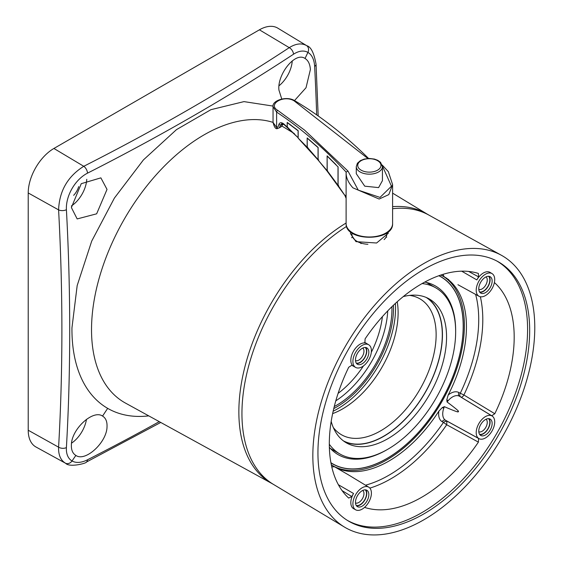 <?xml version="1.0" encoding="UTF-8"?>
<svg xmlns="http://www.w3.org/2000/svg" width="563" height="563" viewBox="0 0 563 563"><rect width="100%" height="100%" fill="white"/><g stroke="black" fill="none" stroke-linecap="round" stroke-linejoin="round"><path stroke-width="0.84" d="M306.835 45.751L277.798 28.15A36.328 20.972 120 0 0 259.409 29.818L53.907 148.463A36.328 20.972 120 0 0 28.22 192.954L28.22 430.245A36.328 20.972 120 0 0 35.976 447.001L65.688 463.321M273.083 106.09L243.99 101.614L210.907 109.679L176.465 129.638L143.417 159.913L114.395 198.077L91.713 241.098L77.18 285.547L71.951 327.898A172.503 99.595 120 0 0 71.944 329.383A172.503 99.595 120 0 0 107.674 408.358A2324.951 1898.309 120 0 1 102.55 416.071L102.55 416.071C105.753 418.027 107.244 421.567 107.026 426.698C106.935 442.363 85.33 462.209 75.864 455.425A2324.951 1898.309 120 0 1 72.036 460.956A29.762 17.115 -53.8 0 1 66.406 447.599A2314.908 1359.638 -120.9 0 0 66.413 209.732A29.74 19.255 -60 0 1 87.518 173.151A2314.908 1359.624 0.9 0 0 293.527 54.217A29.762 17.115 -66.2 0 1 307.912 52.401A29.762 17.115 -66.2 0 1 314.64 66.413A2314.908 1312.986 60.9 0 1 316.673 114.873M159.259 421.645A2314.908 1312.972 179.1 0 1 87.511 459.788A29.762 17.115 -53.8 0 1 72.036 460.956A5.813 4.743 120 0 1 65.407 463.159L65.625 463.286C69.615 467.839 87.096 463.096 86.329 462.096L86.329 462.096A5.813 3.132 63 0 1 86.301 462.11M281.753 98.997L278.952 90.143C276.961 74.78 295.125 51.324 305.04 58.482C308.243 60.438 310.023 64.133 310.382 69.566L306.019 87.744L294.498 100.587M107.674 408.358A172.503 99.595 120 0 0 148.759 415.874M273.752 484.581L271.063 483.026A155.479 89.77 -60 0 1 238.86 411.849A155.479 89.77 -60 0 1 346.104 223.025M392.601 206.649A155.479 89.77 -60 0 1 426.543 213.729L429.231 215.277M501.478 255.321A156.936 90.608 -60 0 1 534.78 327.617A156.936 90.608 -60 0 1 465.756 486.094A156.936 90.608 -60 0 1 344.556 527.13A156.936 90.608 -60 0 1 312.838 455.749A156.936 90.608 -60 0 1 380.827 298.362A156.936 90.608 -60 0 1 501.478 255.321L428.837 215.059A155.479 89.77 120 0 0 392.601 208.725M346.576 226.417A155.479 89.77 120 0 0 241.942 413.629A155.479 89.77 120 0 0 273.365 484.349L344.556 527.13M350.65 231.97L350.46 233.631L355.992 241.654L376.598 243.005L388.238 233.314L388.062 231.956M304.893 58.397L305.04 58.482A2324.951 1898.309 -60 0 0 307.912 52.401A5.813 4.743 -60 0 0 306.511 45.561C301.557 42.865 295.8 43.562 289.255 47.651A2309.116 1356.225 -179.1 0 1 83.76 166.296C67.736 176.416 59.347 190.948 58.594 209.886A2309.116 1356.239 59.1 0 1 58.594 447.177C58.327 454.89 60.6 460.217 65.407 463.159M102.403 415.987L102.55 416.071C93.05 409.301 71.452 429.161 71.388 444.84C71.177 449.95 72.669 453.475 75.864 455.425L75.716 455.34M71.388 207.55L77.166 218.93L96.646 213.82L107.026 189.407L100.876 177.859L81.262 183.679L71.388 207.55M86.47 419.336A23.252 13.421 -60 0 1 71.55 443.144M316.047 64.175A5.813 3.132 177 0 1 316.047 64.21C314.027 52.908 310.917 46.736 306.722 45.687L306.504 45.561M292.246 60.888A23.252 13.421 -60 0 1 279.086 85.71M86.758 179.301A23.252 13.421 -60 0 1 71.36 205.981M73.647 195.326A12.675 7.319 120 0 0 78.679 186.613M529.677 330.558A149.723 86.442 120 0 0 497.734 261.499A149.723 86.442 120 0 0 382.692 302.774A149.723 86.442 120 0 0 317.94 452.807A149.723 86.442 120 0 0 348.033 520.803A149.723 86.442 120 0 0 463.715 481.865A149.723 86.442 120 0 0 529.677 330.558M496.693 260.936A149.667 86.413 -60 0 1 527.587 329.397A149.667 86.413 -60 0 1 462.322 479.943A149.667 86.413 -60 0 1 347.026 520.17M492.076 273.625A13.076 7.551 -60 0 1 494.708 279.565A13.076 7.551 -60 0 1 489.05 292.669A13.076 7.551 -60 0 1 479 296.272A13.076 7.551 -60 0 1 476.207 290.241A13.076 7.551 -60 0 1 481.97 277.024A13.076 7.551 -60 0 1 492.076 273.625L490.049 272.393A13.132 7.579 120 0 0 476.84 279.924L478.592 276.883L478.402 273.442A130.729 75.477 120 0 0 365.105 338.856L364.894 342.508L366.668 343.529A13.132 7.579 120 0 0 356.548 347.047A13.132 7.579 120 0 0 350.819 360.264A13.132 7.579 120 0 0 353.536 366.274L351.784 365.26L348.708 367.259A130.729 75.477 120 0 0 329.313 443.862A130.729 75.477 120 0 0 348.708 498.079L351.784 496.531L353.536 493.484A13.132 7.579 120 0 0 350.819 502.632A13.132 7.579 120 0 0 353.62 508.692L355.703 509.832A13.076 7.551 -60 0 1 352.91 503.801A13.076 7.551 -60 0 1 358.673 490.584A13.076 7.551 -60 0 1 368.779 487.185A13.076 7.551 -60 0 1 371.404 493.125A13.076 7.551 -60 0 1 365.753 506.228A13.076 7.551 -60 0 1 355.703 509.832M494.356 282.675L494.8 282.907A130.729 75.477 120 0 1 514.188 337.124A130.729 75.477 120 0 1 494.8 413.735L491.724 415.733L489.965 414.72A13.132 7.579 120 0 1 490.049 414.769L492.076 416.001A13.076 7.551 -60 0 1 494.708 421.94A13.076 7.551 -60 0 1 489.05 435.044A13.076 7.551 -60 0 1 479 438.647A13.076 7.551 -60 0 1 476.207 432.616A13.076 7.551 -60 0 1 481.97 419.4A13.076 7.551 -60 0 1 492.076 416.001M364.683 507.277L365.105 507.552A130.729 75.477 120 0 0 478.402 442.138L478.592 438.471L476.84 437.458A13.132 7.579 120 0 0 476.917 437.507L479 438.647M443.348 276.342A109.708 63.337 -60 0 1 458.022 364.775A109.708 63.337 -60 0 1 386.816 459.901A109.708 63.337 -60 0 1 333.69 466.277M338.947 469.338A16.799 9.698 120 0 0 338.87 468.866A109.708 63.337 120 0 0 388.871 461.09A109.708 63.337 120 0 0 438.88 411.124A16.799 9.698 120 0 0 442.124 421.652L443.447 422.419A127.062 73.359 -60 0 1 365.478 485.186M338.87 468.866L337.209 468.254A2.906 2.252 149.8 0 0 337.23 468.339M331.804 467.03A13.892 8.023 120 0 1 333.662 466.776L334.675 466.868L348.223 474.722L337.385 468.43M334.675 466.868L331.304 464.742M440.829 275.04L444.355 276.905L443.771 276.067A2.906 2.252 -30.2 0 0 442.307 275.786M447.064 278.467L444.355 276.905M446.902 278.375A2.906 2.252 -89.8 0 0 446.818 278.396L448.183 279.529A16.799 9.698 120 0 0 448.627 279.368M494.8 413.735L463.898 394.987L458.922 392.559A16.799 9.698 120 0 0 458.444 392.312A16.799 9.698 120 0 0 448.183 395.015A109.708 63.337 120 0 0 448.183 279.529M448.183 395.015L446.818 399.751L447.064 401.982L448.127 400.694A2.906 0.746 40.8 0 1 446.818 399.751M444.355 406.676L442.307 407.577A2.906 0.746 19.2 0 1 443.771 408.238L444.355 406.676C455.171 411.328 459.682 412.89 457.895 411.363C460.105 412.144 456.494 409.02 447.064 401.982M442.307 407.577L438.88 411.124M352.91 361.425A13.076 7.551 -60 0 1 358.673 348.208A13.076 7.551 -60 0 1 368.779 344.809A13.076 7.551 -60 0 1 371.404 350.749A13.076 7.551 -60 0 1 365.753 363.853A13.076 7.551 -60 0 1 355.703 367.463A13.076 7.551 -60 0 1 352.91 361.425M355.478 359.947A9.444 5.454 120 0 0 357.435 364.268A9.444 5.454 120 0 0 364.711 361.735A9.444 5.454 120 0 0 368.835 352.234A9.444 5.454 120 0 0 366.879 347.906A9.444 5.454 120 0 0 359.602 350.439A9.444 5.454 120 0 0 355.478 359.947M365.739 347.512A9.444 5.454 -60 0 1 366.78 351.045A9.444 5.454 -60 0 1 363.318 359.806A9.444 5.454 -60 0 1 356.52 363.48M356.224 363.051A9.078 5.243 120 0 0 362.959 359.891A9.078 5.243 120 0 0 366.527 351.192A9.078 5.243 120 0 0 365.218 347.47M355.506 360.609A7.263 4.194 120 0 0 360.982 358.293A7.263 4.194 120 0 0 363.958 351.192A7.263 4.194 120 0 0 362.748 348.068M478.775 288.756A9.444 5.454 120 0 0 480.732 293.084A9.444 5.454 120 0 0 488.015 290.55A9.444 5.454 120 0 0 492.139 281.05A9.444 5.454 120 0 0 490.183 276.722A9.444 5.454 120 0 0 482.899 279.255A9.444 5.454 120 0 0 478.775 288.756M489.036 276.327A9.444 5.454 -60 0 1 490.084 279.86A9.444 5.454 -60 0 1 486.615 288.615A9.444 5.454 -60 0 1 479.824 292.296M479.521 291.866A9.078 5.243 120 0 0 486.256 288.706A9.078 5.243 120 0 0 489.824 280.008A9.078 5.243 120 0 0 488.522 276.278M478.803 289.417A7.263 4.194 120 0 0 484.286 287.102A7.263 4.194 120 0 0 487.255 280.008A7.263 4.194 120 0 0 486.045 276.883M494.391 282.689L494.8 282.907M478.775 431.131A9.444 5.454 120 0 0 480.732 435.459A9.444 5.454 120 0 0 488.015 432.926A9.444 5.454 120 0 0 492.139 423.418A9.444 5.454 120 0 0 490.183 419.097A9.444 5.454 120 0 0 482.899 421.624A9.444 5.454 120 0 0 478.775 431.131M489.036 418.696A9.444 5.454 -60 0 1 490.084 422.236A9.444 5.454 -60 0 1 486.615 430.991A9.444 5.454 -60 0 1 479.824 434.664M479.521 434.242A9.078 5.243 120 0 0 486.256 431.082A9.078 5.243 120 0 0 489.824 422.384A9.078 5.243 120 0 0 488.522 418.654M478.803 431.793A7.263 4.194 120 0 0 484.286 429.478A7.263 4.194 120 0 0 487.255 422.384A7.263 4.194 120 0 0 486.045 419.252M478.592 438.471L446.916 421.068L443.75 421.969A2.906 2.372 120 0 0 443.447 422.419L446.712 424.748L478.402 442.138M365.105 507.552L364.704 507.305M355.478 502.316A9.444 5.454 120 0 0 357.435 506.644A9.444 5.454 120 0 0 364.711 504.11A9.444 5.454 120 0 0 368.835 494.61A9.444 5.454 120 0 0 366.879 490.282A9.444 5.454 120 0 0 359.602 492.815A9.444 5.454 120 0 0 355.478 502.316M365.739 489.887A9.444 5.454 -60 0 1 366.78 493.42A9.444 5.454 -60 0 1 363.318 502.182A9.444 5.454 -60 0 1 356.52 505.855M356.224 505.426A9.078 5.243 120 0 0 362.959 502.266A9.078 5.243 120 0 0 366.527 493.568A9.078 5.243 120 0 0 365.218 489.838M355.506 502.984A7.263 4.194 120 0 0 360.982 500.662A7.263 4.194 120 0 0 363.958 493.568A7.263 4.194 120 0 0 362.748 490.443M330.931 462.821A108.11 62.416 120 0 0 332.761 463.954A108.11 62.416 120 0 0 386.816 458.599A108.11 62.416 120 0 0 457.445 363.332A108.11 62.416 120 0 0 440.871 276.7A108.11 62.416 120 0 0 438.978 275.68M438.851 275.729A108.012 62.359 -60 0 1 440.822 276.785A108.012 62.359 -60 0 1 463.194 326.23A108.012 62.359 -60 0 1 416.043 434.932A108.012 62.359 -60 0 1 332.81 463.863A108.012 62.359 -60 0 1 330.91 462.687M424.741 282.091A97.357 56.209 -60 0 1 435.495 286.011A97.357 56.209 -60 0 1 455.657 330.58A97.357 56.209 -60 0 1 455.657 331.178M387.337 449.52A97.357 56.209 -60 0 1 338.138 454.644A97.357 56.209 -60 0 1 329.362 447.289M422.095 283.562A95.907 55.371 -60 0 1 435.797 287.862A95.907 55.371 -60 0 1 455.657 331.769A95.907 55.371 -60 0 1 413.798 428.281A95.907 55.371 -60 0 1 339.897 453.975A95.907 55.371 -60 0 1 329.313 444.256M331.185 421.398A83.028 47.939 120 0 0 346.329 442.828A83.028 47.939 120 0 0 410.314 420.582A83.028 47.939 120 0 0 446.558 337.026A83.028 47.939 120 0 0 429.358 299.016A83.028 47.939 120 0 0 403.235 296.61M427.254 297.918A83.028 47.939 -60 0 1 442.448 334.654A83.028 47.939 -60 0 1 407.542 416.775A83.028 47.939 -60 0 1 344.331 441.547M343.374 440.85A82.824 47.82 120 0 0 406.824 417.366A82.824 47.82 120 0 0 442.3 334.732A82.824 47.82 120 0 0 426.17 297.44M333.31 427.507A78.468 45.3 120 0 0 341.417 434.72A78.468 45.3 120 0 0 401.883 413.699A78.468 45.3 120 0 0 436.135 334.732A78.468 45.3 120 0 0 419.885 298.812A78.468 45.3 120 0 0 409.582 295.392M397.211 301.754A78.468 45.3 -60 0 1 398.118 312.782A78.468 45.3 -60 0 1 332.634 413.615M334.26 406.549A78.468 45.3 120 0 0 391.954 309.228A78.468 45.3 120 0 0 391.911 306.701M387.738 310.882A78.468 45.3 -60 0 1 335.801 400.849M338.11 393.354A74.147 42.809 120 0 0 363.466 365.901M371.313 352.318A74.147 42.809 120 0 0 382.404 316.631M386.246 236.72A18.889 10.908 180 0 1 386.682 237.262M351.685 237.734A18.889 10.908 180 0 1 352.452 236.72M360.573 242.942A9.078 5.243 0 0 0 360.911 243.533M361.143 243.589A8.719 5.032 180 0 1 360.862 243.033M384.107 239.606A17.439 10.071 0 0 0 386.788 234.243L386.788 232.906M351.91 232.906L351.91 234.243A17.439 10.071 0 0 0 367.906 244.272M335.949 164.593L327.124 155.867L327.11 170.695L318.067 159.998M318.785 159.955L318.109 159.737M318.046 159.653L307.257 147.196L307.166 137.949L318.13 147.492L318.13 159.667A0.697 0.401 0 0 1 318.053 159.603L318.046 159.653M307.792 147.45L307.257 147.196A0.697 0.401 0 0 1 307.159 147.147L307.166 137.949M307.236 147.267L298.172 138.146M287.348 127.611L298.158 137.794M298.087 137.71L287.299 127.083L287.2 122.403L298.172 130.658L298.172 137.738A0.697 0.401 0 0 1 298.094 137.682L298.087 137.71M287.946 127.435L287.299 127.083A0.697 0.401 0 0 1 287.2 127.034L284.019 124.142C281.416 122.087 279.677 122.27 278.798 124.683A7.263 4.075 61.4 0 1 276.616 127.498A1.45 1.182 79.8 0 0 277.925 128.35L279.164 127.907L280.86 124.923L278.798 124.683M282.837 123.776L280.86 124.923L281.711 123.67L284.104 124.641L284.019 124.142M346.111 197.247L338.053 185.375L338.63 185.452L338.004 185.29L327.216 170.695L327.124 155.867M346.111 172.362L346.111 172.398C345.971 177.458 348.237 182.602 352.91 187.831L379.152 199.042L388.808 194.608L392.601 184.615L388.343 171.666L382.186 165.008M295.441 128.54L298.172 130.658M290.916 125.12L287.299 122.565M278.242 128.237L279.157 127.907M279.164 127.907L281.219 126.717L282.907 123.811M276.616 112.093L273.048 106.731L273.048 122.403L276.616 127.498L276.616 112.093A310.677 174.136 61.4 0 1 346.161 172.123L347.962 171.068L304.618 130.152L277.714 110.355A1.45 0.83 123.4 0 0 276.616 112.093M368.871 158.731C345.084 135.247 320.41 115.929 294.843 100.777A1.45 0.781 120.6 0 0 294.139 100.876C283.97 94.471 267.165 104.176 277.714 110.355M294.146 100.868L367.85 158.499M347.962 171.068L358.279 190.132L380.004 197.416L391.468 186.219L382.376 165.867M356.273 166.613L356.273 173.693L364.733 186.177L378.596 187.606L382.432 180.667L382.432 166.613A13.076 7.551 180 0 1 378.822 171.821A13.076 7.551 180 0 1 378.596 171.954A13.076 7.551 180 0 1 364.345 173.587A13.076 7.551 180 0 1 356.273 166.613L357.414 163.221L360.404 160.61L364.212 159.09L369.363 158.449L374.458 159.076L377.808 160.342L380.532 162.313L382.432 166.613M345.112 195.347L345.562 195.382M338.004 185.29L338.63 185.452L338.011 185.241A0.697 0.401 0 0 0 338.089 185.297L338.089 166.782M327.18 170.772L327.631 170.821L327.18 170.772M330.08 158.731L327.216 156.05M315.752 145.36L318.13 147.492M310.438 140.715L307.257 138.118M87.511 459.788L87.511 459.788A5.813 3.132 63 0 1 86.329 462.096L160.751 422.461M318.179 115.936L316.047 64.21A5.813 3.132 177 0 1 314.64 66.399M294.379 133.593L284.498 127.604A159.055 91.832 120 0 0 281.957 126.161M273.048 122.396A159.055 91.832 120 0 0 155.114 176.029A159.055 91.832 120 0 0 91.53 328.335A159.055 91.832 120 0 0 91.523 329.707A159.055 91.832 120 0 0 124.465 402.517A159.055 91.832 120 0 0 125.45 403.073L271.542 483.307M28.22 430.245L58.594 447.177A5.813 3.554 -176.7 0 0 59.185 447.508A5.813 3.554 3.3 0 0 66.406 447.599M66.406 209.71A5.813 3.139 176.9 0 1 58.594 209.886L28.22 192.954M53.907 148.463L83.76 166.296A5.813 3.139 63.1 0 1 87.518 173.151M293.534 54.21A5.813 3.554 -123.3 0 0 289.255 47.651L259.409 29.818M355.703 367.463L353.536 366.274M443.771 408.238A13.892 8.023 120 0 0 442.722 413.946A13.892 8.023 120 0 0 445.593 420.301A2.906 2.372 -60 0 0 442.124 421.652M476.84 437.458L445.593 420.301L446.916 421.068L446.712 424.748A129.969 75.034 -60 0 1 369.87 488.121M458.922 392.559A2.906 2.372 -60 0 0 459.485 396.246L489.965 414.72M480.359 296.75A129.969 75.034 -60 0 1 482.794 319.622A129.969 75.034 -60 0 1 463.898 394.987A2.906 1.633 -58.8 0 1 460.808 397.006L459.485 396.246A13.892 8.023 120 0 0 459.091 396.042A13.892 8.023 120 0 0 448.127 400.694M475.622 294.414A127.062 73.359 -60 0 1 460.245 393.326A2.906 2.372 120 0 0 460.808 397.006L491.724 415.733M461.681 271.176L476.84 279.924M443.06 274.329A13.892 8.023 120 0 0 443.771 276.067M468.606 271.436L478.592 276.883M366.668 343.529L364.669 342.318M353.536 493.484L338.384 484.736M351.784 496.531L342.072 490.605M333.662 466.776A2.906 2.252 90.2 0 1 332.691 465.65M395.388 303.408A82.099 47.398 -60 0 1 337.497 408.886A82.099 47.398 -60 0 1 333.155 411.208M393.431 305.237A80.65 46.56 -60 0 1 336.47 407.105A80.65 46.56 -60 0 1 333.76 408.597M287.2 127.034L287.2 122.403M298.094 130.686L298.094 137.682M392.601 223.56C393.614 241.801 345.084 241.801 346.104 223.56A23.252 13.421 0 0 0 352.91 233.054A23.252 13.421 0 0 0 377.794 236.073A23.252 13.421 0 0 0 392.58 224.13A23.252 13.421 0 0 0 392.601 223.56L392.601 184.615M338.011 166.803L338.011 185.241M361.129 160.68A11.626 6.714 180 0 1 377.47 160.624A11.626 6.714 180 0 1 377.773 170.054A11.626 6.714 180 0 1 377.569 170.174A11.626 6.714 180 0 1 361.235 170.23A11.626 6.714 180 0 1 360.932 160.8A11.626 6.714 180 0 1 361.129 160.68M318.053 147.513L318.053 159.603M427.021 214.003L392.601 193.137M479 296.272L457.93 284.702M368.779 344.809L364.662 342.318M368.779 487.185L348.223 474.722M438.936 275.694L440.822 276.785M330.924 462.779L332.81 463.863M330.488 448.542L339.897 453.975M426.388 282.436L435.797 287.862M346.125 198.408L344.964 195.586L327.082 171.075L318.032 159.955L298.207 138.195M284.104 124.641L287.257 127.541M297.588 130.412L288.073 123.248M283.189 123.959L281.24 126.703M277.925 128.35C275.983 129.638 274.357 127.66 273.048 122.403M294.843 100.777C286.841 95.492 271.725 100.559 273.048 106.731M346.104 223.56L346.104 172.897M337.596 166.479L327.849 156.767M307.954 138.815L317.595 147.217"/></g></svg>
